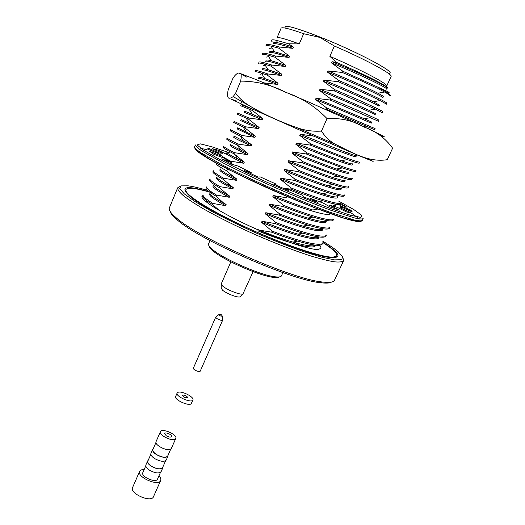 <?xml version="1.0" encoding="UTF-8"?>
<svg xmlns="http://www.w3.org/2000/svg" width="525" height="525" viewBox="0 0 525 525"><rect width="100%" height="100%" fill="white"/><g stroke="black" fill="none" stroke-linecap="round" stroke-linejoin="round"><path stroke-width="0.79" d="M253.102 271.628L242.95 293.954C240.726 295.24 227.233 290.062 222.817 286.204L221.261 283.874L230.849 261.857M240.345 296.467L239.938 296.855C237.976 297.997 226.327 293.541 222.515 290.168L221.196 288.061M150.839 454.269L147.866 461.075C147.413 462.577 148.595 464.277 151.423 466.193C156.903 469.14 160.637 469.593 162.625 467.552L165.624 460.76M155.951 442.555L152.919 449.505C152.486 450.962 153.687 452.635 156.529 454.532C162.035 457.478 165.762 457.964 167.724 456.002L170.782 449.065M145.786 465.839L142.82 472.638C140.602 476.667 156.069 483.453 157.533 479.095L160.525 472.31M175.77 438.447L171.38 448.396L170.5 449.229C166.727 451.441 154.147 444.839 156.05 441.663L160.394 431.701C161.759 427.652 177.824 434.707 175.77 438.447L174.904 439.254C171.163 441.367 158.537 434.779 160.394 431.701M166.313 435.829L164.555 433.492C165.172 431.629 172.587 434.884 171.636 436.603C170.723 437.483 168.952 437.227 166.313 435.829M144.263 469.33L141.035 469.941L139.657 471.292L132.595 487.502C129.314 493.487 151.331 503.153 153.51 496.683L160.67 480.513C161.188 479.187 160.63 477.612 158.99 475.794M139.657 471.292C136.474 477.028 158.596 486.741 160.67 480.513M153.267 448.704L152.67 449.4C152.224 450.903 153.464 452.635 156.398 454.598C162.087 457.636 165.946 458.141 167.967 456.113L168.079 455.208M152.67 449.4L150.944 453.351C150.491 454.873 151.725 456.612 154.652 458.581C160.335 461.619 164.194 462.112 166.228 460.058L167.967 456.113M148.227 460.254L147.623 460.97C147.151 462.518 148.372 464.277 151.292 466.252C156.955 469.298 160.814 469.77 162.868 467.663L162.986 466.732M147.623 460.97L145.904 464.901C145.432 466.462 146.646 468.234 149.559 470.21C155.21 473.261 159.075 473.714 161.136 471.588L162.868 467.663M272.199 41.803C270.296 39.874 271.628 39.355 276.202 40.254L288.599 43.785L299.276 43.923C285.18 38.752 277.751 36.743 276.99 37.912L281.085 28.219C281.938 26.841 289.459 28.672 303.647 33.718L319.948 37.432L334.386 46.023L329.871 56.339L336.335 62.311C358.529 71.918 374.115 79.328 383.073 84.545C386.8 86.769 388.172 87.977 387.174 88.18M334.386 46.023C366.24 59.719 393.271 74.478 391.079 76.499L386.715 86.08C388.743 84.407 361.627 70.028 329.871 56.339M219.614 210.715L212.474 204.533C205.465 200.196 202.223 197.361 202.735 196.015L203.175 194.972C202.67 196.304 205.918 199.126 212.927 203.451L225.665 205.702C214.456 199.618 209.107 195.779 209.613 194.178L210.046 193.141C209.56 194.604 214.298 198.096 224.267 203.608L216.018 196.173C208.957 191.933 205.656 189.203 206.115 187.983L206.555 186.939C206.102 188.14 209.409 190.857 216.477 195.083L229.261 197.288C217.987 191.303 212.566 187.589 213.006 186.139L213.445 185.095C213.019 186.362 217.481 189.545 226.826 194.657L225.999 193.305L219.581 187.773C212.454 183.632 209.101 181.013 209.508 179.918L209.954 178.868M212.474 204.533L212.927 203.451M216.018 196.173L216.477 195.083M219.581 187.773L220.041 186.677C212.914 182.549 209.547 179.95 209.948 178.868M220.041 186.677L232.877 188.836C221.524 182.949 216.037 179.36 216.412 178.073L216.851 177.023C216.49 178.1 220.69 180.994 229.451 185.712L233.349 187.733L223.158 179.333C215.972 175.291 212.559 172.784 212.914 171.813L213.36 170.763C213.006 171.721 216.431 174.208 223.624 178.238L236.512 180.344C225.081 174.562 219.522 171.104 219.831 169.962L220.277 168.912C219.975 169.811 223.932 172.436 232.135 176.774L230.514 174.149L226.754 170.861C219.502 166.917 216.031 164.528 216.339 163.682L216.556 163.163M223.158 179.333L223.624 178.238M226.754 170.861L227.22 169.759L229.779 170.067M230.495 162.028L230.829 161.241C223.512 157.415 219.975 155.151 220.218 154.448L219.844 155.347M230.829 161.241L243.817 163.255C232.24 157.677 226.544 154.475 226.721 153.654L227.168 152.591C226.984 153.175 230.482 155.282 237.674 158.917L244.296 162.14L233.986 153.799C226.616 150.065 223.027 147.899 223.223 147.308L223.676 146.245C223.486 146.816 227.076 148.962 234.458 152.69L247.498 154.652C235.85 149.179 230.075 146.107 230.186 145.445L230.639 144.375C230.501 144.821 233.796 146.692 240.522 149.999L237.503 145.149C230.153 141.553 226.551 139.525 226.688 139.072L227.141 138.003C227.003 138.442 230.659 140.477 238.101 144.099L251.193 146.009C239.466 140.641 233.625 137.708 233.664 137.202L234.117 136.132L243.416 141.081L240.332 136.139L230.173 130.797L230.619 129.721L241.762 135.47L254.907 137.327L237.162 128.92L237.615 127.851L246.356 132.156L243.213 127.135L233.664 122.489L234.117 121.406L245.438 126.801L258.635 128.612L240.673 120.612L241.126 119.529L249.336 123.237L246.14 118.132L237.175 114.142L237.628 113.059L249.132 118.092L262.382 119.851L244.197 112.258L244.657 111.175L252.361 114.319L249.106 109.128L240.699 105.761L241.159 104.678L253.116 109.371M233.986 153.799L234.458 152.69M240.522 149.999L247.977 153.53L237.503 145.149M237.628 145.215L238.101 144.099M243.416 141.081L251.672 144.887L240.332 136.139M241.29 136.585L241.762 135.47M246.356 132.156L255.386 136.205L244.958 127.923L243.213 127.135M244.958 127.923L245.438 126.801M249.336 123.237L259.12 127.477L248.653 119.221L246.14 118.132M248.653 119.221L249.132 118.092M252.361 114.319L262.868 118.716L252.361 110.48L249.106 109.128M252.361 110.48L252.84 109.344M264.075 82.871L277.535 84.427C265.256 79.82 258.897 77.851 258.451 78.507L258.917 77.405C259.081 77.011 261.043 77.411 264.81 78.593L278.027 83.265L267.356 75.127L261.371 73.126C257.276 71.853 255.137 71.439 254.953 71.886L255.419 70.777C255.734 70.14 259.875 71.203 267.848 73.966L281.367 75.469C269.01 70.973 262.572 69.149 262.054 69.976L262.52 68.867C262.71 68.407 264.541 68.67 268.006 69.654L264.528 64.122C260.761 63.072 258.766 62.81 258.549 63.322L259.022 62.212C259.396 61.432 263.603 62.37 271.642 65.021L285.213 66.465C272.777 62.094 266.26 60.408 265.67 61.405M267.356 75.127L267.848 73.966M268.006 69.654L281.866 74.301L271.143 66.183L264.528 64.122M271.143 66.183L271.642 65.021M265.67 61.412L266.136 60.296C266.352 59.778 268.052 59.916 271.241 60.71L285.712 65.297L274.956 57.205L267.724 55.118C264.259 54.278 262.408 54.147 262.172 54.725L262.638 53.609C263.077 52.69 267.343 53.497 275.448 56.037L289.078 57.428C276.563 53.169 269.968 51.627 269.299 52.802L269.771 51.686C270.007 51.122 271.582 51.142 274.509 51.758L270.946 46.108C267.776 45.465 266.063 45.452 265.801 46.088L266.273 44.966C266.772 43.903 271.103 44.586 279.28 47.014L292.963 48.346C280.363 44.205 273.689 42.807 272.947 44.166L273.42 43.043C273.676 42.433 275.133 42.354 277.804 42.801L276.202 40.261M274.956 57.205L275.448 56.037M389.399 95.878L390.134 95.78C390.305 95.386 388.441 94.132 384.543 92.013C376.058 87.452 361.988 80.935 342.346 72.463L328.033 70.941L327.508 72.135L338.789 80.496C367.553 92.715 387.752 102.592 386.728 103.215L386.223 104.318C386.361 104.009 384.274 102.756 379.969 100.564C371.293 96.167 357.387 89.88 338.258 81.69L324.01 80.108L323.485 81.296L334.72 89.683C363.438 101.817 383.729 111.385 382.837 111.72L382.338 112.816L375.368 109.082L334.195 90.871L320.001 89.237L319.482 90.418L330.671 98.831C359.349 110.88 379.719 120.133 378.965 120.186L378.466 121.282L330.146 100.013L316.011 98.319L315.499 99.494L326.642 107.933L375.106 128.618L374.607 129.708L326.117 109.108L324.483 108.97M327.508 72.135C358.785 84.938 384.169 97.138 382.817 97.742L383.322 96.639C383.453 96.318 381.655 95.189 377.928 93.233C367.736 87.957 351.107 80.528 328.033 70.941M270.946 46.108L278.782 48.182L289.583 56.254L274.509 51.758M323.485 81.296C354.683 94.08 380.146 105.958 378.932 106.26L379.437 105.157L373.419 101.771C363.005 96.672 346.539 89.453 324.01 80.108M319.482 90.418C350.602 103.176 376.136 114.732 375.067 114.739L375.565 113.643L368.891 110.283C358.28 105.354 341.985 98.339 320.001 89.237M315.499 99.494C346.539 112.232 372.153 123.473 371.221 123.178L371.72 122.089L364.35 118.762L316.011 98.319M313.392 136.08L300.241 134.243L299.736 135.398L310.702 143.929C339.176 155.551 359.96 163.301 359.842 161.982L359.349 163.058C359.087 163.564 355.071 162.409 347.288 159.6L310.19 145.084L296.349 143.122L295.844 144.27L306.764 152.821C335.193 164.364 356.055 171.826 356.062 170.238L355.576 171.308C355.235 171.957 350.884 170.828 342.51 167.915L306.252 153.969L292.464 151.955L291.966 153.103L302.84 161.674C331.236 173.138 352.17 180.305 352.301 178.454L351.816 179.517C351.396 180.331 346.69 179.222 337.7 176.197L302.334 162.822L288.606 160.755L288.107 161.89L298.942 170.494C327.292 181.867 348.305 188.751 348.561 186.637L348.075 187.694C347.563 188.678 342.49 187.596 332.857 184.446C323.676 181.401 312.204 177.128 298.436 171.629L284.76 169.516L284.261 170.645L295.057 179.268C323.361 190.562 344.459 197.157 344.833 194.782L344.348 195.838C343.737 196.993 338.277 195.937 327.974 192.662C318.885 189.728 307.748 185.64 294.551 180.397L280.934 178.231L280.435 179.36L291.185 188.002C319.456 199.218 340.627 205.531 341.119 202.893M299.736 135.398C330.481 148.043 356.377 158.038 355.989 156.588L356.475 155.512C356.265 155.918 352.761 154.875 345.975 152.388L300.241 134.243M295.844 144.27C326.511 156.896 352.478 166.583 352.223 164.85L352.708 163.78C352.426 164.312 348.633 163.295 341.322 160.716C330.022 156.667 315.026 150.8 296.349 143.122M291.966 153.103C322.56 165.71 348.593 175.094 348.469 173.079L348.954 172.016C348.6 172.686 344.492 171.688 336.643 169.017C325.31 165.086 310.59 159.397 292.464 151.955M288.107 161.89C318.629 174.477 344.728 183.566 344.735 181.269L345.214 180.213C344.781 181.033 340.358 180.055 331.938 177.286C320.604 173.467 306.16 167.961 288.606 160.755M284.261 170.645C314.711 183.205 340.883 191.999 341.014 189.427L341.493 188.377C340.974 189.354 336.21 188.403 327.206 185.522C315.886 181.814 301.737 176.479 284.76 169.516M280.435 179.36C310.813 191.901 337.05 200.399 337.312 197.551L337.792 196.501C337.175 197.643 332.056 196.718 322.442 193.718C311.168 190.116 297.334 184.957 280.934 178.231M330.061 185.489L328.584 185.259M340.64 203.943C339.918 205.295 334.058 204.258 323.052 200.839C314.088 198.01 303.299 194.106 290.686 189.131L286.387 188.567M285.961 188.501L282.253 187.911M326.701 192.905L325.769 193.082M232.851 164.542L231.289 163.177M287.096 196.481L286.84 197.82L273.328 195.549L272.842 196.665L283.507 205.347C311.692 216.412 333.007 222.167 333.743 219.017L333.263 220.06C332.305 221.812 325.566 220.822 313.044 217.081C304.421 214.449 294.413 210.912 283.008 206.469L269.555 204.153L269.069 205.262L279.687 213.964C307.834 224.949 329.228 230.429 330.074 227.03L329.602 228.067C328.512 230.042 321.293 229.064 307.958 225.14C299.572 222.613 289.984 219.26 279.195 215.079L265.794 212.717L265.309 213.819L275.887 222.548C303.995 233.448 325.461 238.658 326.425 235.01L325.953 236.04C324.726 238.245 317.015 237.28 302.827 233.152C294.709 230.738 285.567 227.568 275.402 223.657L262.054 221.235L261.568 222.338L272.108 231.085C300.175 241.907 321.707 246.848 322.79 242.95L322.324 243.981C320.939 246.428 312.71 245.477 297.623 241.126C289.813 238.816 281.151 235.837 271.622 232.188L258.241 229.924M317.993 208.996L312.782 210.007C301.685 206.601 288.533 201.784 273.328 195.549M230.514 174.149L236.978 179.242L232.135 176.774M326.767 220.677C325.822 222.37 319.528 221.511 307.886 218.092C296.927 214.777 284.15 210.131 269.555 204.153M323.065 228.782C321.779 230.534 315.072 229.655 302.945 226.137C292.162 222.922 279.779 218.446 265.794 212.717M225.999 193.305L229.733 196.192L226.826 194.657M319.246 236.985C317.382 238.632 310.288 237.687 297.951 234.137C287.378 231.013 275.415 226.715 262.054 221.235M223.788 202.814L226.131 204.612L224.267 203.608M315.381 245.142C312.972 246.711 305.484 245.693 292.904 242.097C282.581 239.065 271.058 234.944 258.326 229.727M330.054 213.465L329.949 213.695C329.438 217.081 303.069 209.167 272.842 196.665M326.294 221.714C325.651 225.369 299.224 217.737 269.069 205.262M322.652 229.701C321.891 233.625 295.398 226.275 265.309 213.819M319.023 237.654C318.137 241.841 291.585 234.773 261.568 222.338M315.413 245.575C314.403 250.025 287.792 243.232 257.847 230.823M277.804 42.801C281.256 43.404 286.473 44.861 293.468 47.165L292.963 48.346M331.551 62.928C362.9 75.757 388.211 88.285 386.715 89.191L387.22 88.082C387.391 87.695 385.79 86.553 382.417 84.669C372.474 79.209 355.694 71.564 332.076 61.727L331.551 62.928L342.877 71.262L377.147 86.815C386.229 91.711 390.587 94.638 390.219 95.589L390.134 95.78M289.583 56.254L289.078 57.428M285.712 65.297L285.213 66.465M281.866 74.301L281.367 75.469M278.027 83.265L277.535 84.427M262.868 118.716L262.382 119.851M259.12 127.477L258.635 128.612M255.386 136.205L254.907 137.327M251.672 144.887L251.193 146.009M247.977 153.53L247.498 154.652M244.296 162.14L243.817 163.255M236.978 179.242L236.512 180.344M233.349 187.733L232.877 188.836M229.733 196.192L229.261 197.288M226.131 204.612L225.665 205.702M278.782 48.182L279.28 47.014M299.276 43.923L303.647 33.718M388.277 73.277C399.591 74.399 358.969 52.415 320.243 37.131C294.131 27.018 282.502 24.006 285.357 28.094M336.335 62.311L332.076 61.727M293.468 47.165L288.599 43.785M387.266 92.702L386.932 91.731C391.821 93.555 388.559 91.921 377.147 86.815M271.622 232.188L272.108 231.085M275.402 223.657L275.887 222.548M279.195 215.079L279.687 213.964M283.008 206.469L283.507 205.347M290.686 189.131L291.185 188.002M294.551 180.397L295.057 179.268M298.436 171.629L298.942 170.494M302.334 162.822L302.84 161.674M306.252 153.969L306.764 152.821M310.19 145.084L310.702 143.929M326.117 109.108L326.642 107.933M330.146 100.013L330.671 98.831M334.195 90.871L334.72 89.683M338.258 81.69L338.789 80.496M342.346 72.463L342.877 71.262M180.049 186.447L177.653 187.845L169.391 207.841C168.532 209.895 170.868 213.262 176.407 217.947C198.365 238.055 292.609 279.425 322.278 281.984C329.47 282.883 333.533 282.325 334.458 280.304L343.593 260.682L342.996 257.978M177.653 187.845C177.555 189.61 179.452 192.209 183.35 195.654C188.409 199.552 195.339 204.087 204.133 209.258C218.912 217.567 236.184 226.124 255.938 234.931C275.796 243.515 293.783 250.432 309.901 255.688C319.666 258.661 327.692 260.695 333.985 261.778C339.157 262.316 342.359 261.949 343.593 260.682M209.272 191.763C185.391 184.971 179.077 186.592 190.332 196.626C210.059 213.832 302.525 254.422 328.538 257.296C342.779 258.838 340.902 253.838 322.914 242.294M207.637 190.424C199.598 188.016 193.088 186.487 188.114 185.83L181.132 185.883L179.694 188.593L184.373 193.955L195.28 201.738L211.883 211.444C225.442 218.63 240.378 225.894 256.692 233.225C273.125 240.266 288.579 246.343 303.05 251.462L321.431 257.119L334.543 259.868L341.657 259.685L342.674 256.797L337.995 251.619C334.353 248.574 329.188 245.044 322.507 241.021M170.12 211.339C170.559 213.393 172.896 216.215 177.135 219.791C198.772 239.662 291.152 280.219 320.427 282.693C325.927 283.388 329.582 283.205 331.393 282.135M185.358 190.988L185.246 191.664M335.639 257.683L336.066 257.145M209.961 240.568L208.576 243.797C208.143 244.853 209.153 246.488 211.601 248.686C221.557 258.261 262.041 276.025 275.822 276.878C279.103 277.193 280.987 276.832 281.472 275.796L282.916 272.593M209.14 246.022C209.232 247.045 210.243 248.423 212.172 250.156C221.832 259.462 260.964 276.642 274.358 277.449C276.944 277.699 278.637 277.515 279.457 276.885M293.947 241.887L299.362 245.037M318.439 244.263C320.467 246.14 321.293 247.544 320.913 248.456L317.796 249.506C309.074 249.769 278.729 239.498 249.611 226.045C220.454 212.605 200.183 199.598 202.007 196.258L202.965 195.484M322.895 242.596C332.784 248.962 337.378 253.365 336.689 255.8L333.198 257.119C322.901 257.814 284.419 244.965 246.894 227.673C209.317 210.407 183.553 193.797 185.922 189.617C187.681 187.13 196.127 188.121 211.253 192.59M335.193 205.99L333.71 205.446M340.128 204.35L346.671 207.093L340.817 203.556M226.433 154.258L218.256 150.196L212.317 148.667L222.574 153.287L218.813 152.919L208.497 148.234L207.46 149.002L218.249 153.484L220.329 155.728L209.285 151.108L213.846 154.298L223.447 157.881L231.532 162.599L221.602 158.852L231.512 164.141L238.101 166.09L251.206 172.627L244.296 170.533L258.077 177.069L260.229 176.905L276.143 184.118L273.709 184.163L288.816 190.726L286.007 188.403L301.77 194.952L304.29 197.144L317.783 202.453L310.616 198.437L323.328 203.123L330.153 206.994L339.603 210.125L329.602 205.209L337.181 207.309L346.835 212.093L350.917 212.664L339.983 207.743L341.578 207.099L352.268 211.949L350.838 210.118L340.751 205.938L339.025 204.52M226.997 152.998L226.649 152.88L226.977 153.037M340.751 205.938L339.577 208.497M335.993 204.232L334.845 206.745M339.983 207.743L339.629 208.523M341.578 207.099L341.362 207.572M329.602 205.209L329.07 206.384M310.616 198.437L310.15 199.487M286.007 188.403L285.593 189.348M276.143 184.118L275.73 185.056M251.206 172.627L250.766 173.637M231.532 162.599L230.993 163.872M220.329 155.728L219.968 156.581M218.813 152.919L218.407 153.884M218.256 150.196L217.849 151.161M208.497 148.234L208.071 149.257M350.838 210.118L350.385 211.096M236.998 101.141L230.829 98.969L246.376 106.312L302.157 131.165L357.774 155.197L373.137 161.418L366.831 158.123M247.012 77.254C242.524 75.016 240.581 73.887 241.178 73.848L256.036 79.544L309.927 102.565L365.964 127.687L383.624 136.237C385.166 137.209 384.097 137.025 380.402 135.68M235.6 93.247L233.12 96.666C229.215 99.199 226.223 99.842 228.198 89.644L232.739 78.724L234.452 76.099C236.834 73.375 238.54 72.47 239.564 73.375C241.27 72.726 241.638 75.311 240.673 81.119L235.6 93.247C239.348 98.287 243.889 102.434 249.237 105.689C263.747 114.266 279.228 121.426 295.673 127.162C303.863 130.371 312.467 131.677 321.49 131.086L327.036 118.597C315.282 106.463 301.619 97.755 286.053 92.459C271.563 84.893 256.436 81.112 240.673 81.119M321.49 131.086C325.224 136.953 329.851 141.343 335.377 144.27C352.288 152.532 368.36 162.665 387.266 159.705L392.615 148.188C385.376 138.219 375.88 131.184 364.133 127.076C353.332 120.658 340.961 117.83 327.036 118.597M182.648 395.043L182.346 395.286C183.612 397.261 185.404 398.048 187.714 397.642C186.952 396.021 185.259 395.148 182.648 395.043M178.047 392.306L177.142 393.035C175.206 396.342 191.776 403.613 192.898 399.952C194.558 397.182 181.84 390.646 178.047 392.306M177.142 393.035L175.658 396.434C173.703 399.781 190.26 407.046 191.395 403.344L192.898 399.952M222.403 316.293L222.646 320.211L220.973 320.296C217.849 319.312 216.09 318.268 215.703 317.159L218.748 314.692M222.646 320.211L200.183 371.254L198.457 371.51C195.333 370.63 193.627 369.541 193.331 368.248L215.703 317.159M207.014 149.796L200.701 148.28M195.313 148.424L196.481 150.609C199.113 152.873 203.739 155.945 210.368 159.83C225.159 168.19 249.158 179.918 275.074 191.349C301.028 202.683 325.9 212.415 342.07 217.645C349.414 219.89 354.808 221.215 358.253 221.622L360.655 221.005M359.54 218.984L351.658 213.281M229.445 152.795L211.588 146.678L200.196 143.85L197.111 144.946L203.569 150.229L219.699 159.449C234.977 167.324 252.932 175.914 273.577 185.22C294.512 194.322 313.589 202.132 330.816 208.635L350.497 215.25L360.97 217.442L361.804 215.335L353.824 209.573L338.612 201.062M195.379 144.946C195.543 146.101 197.715 148.109 201.908 150.983L223.598 163.183C238.829 170.96 256.456 179.274 276.478 188.147C296.559 196.882 314.613 204.225 330.645 210.171L354.303 217.882C359.258 219.023 362.211 219.26 363.169 218.603L362.316 220.434C361.344 221.123 358.378 220.907 353.417 219.798L329.739 212.159C313.707 206.24 295.654 198.916 275.579 190.188C255.57 181.322 237.956 172.988 222.751 165.191L201.101 152.933C196.921 150.032 194.755 147.991 194.604 146.816L195.379 144.946M221.064 314.409L222.39 316.135C220.907 316.332 219.732 315.82 218.873 314.593L221.038 314.403M239.938 296.855L242.95 293.954M221.183 288.625L221.281 284.438M384.543 92.013L377.928 93.233M379.969 100.564L373.419 101.771M271.241 60.71L267.724 55.118M375.368 109.082L368.891 110.283M370.748 117.574L364.35 118.762M264.81 78.593L261.371 73.126M366.109 126.039L363.464 126.525M349.565 151.718L345.975 152.388M347.288 159.6L341.322 160.716M342.51 167.915L336.643 169.017M337.7 176.197L331.938 177.286M332.857 184.446L327.206 185.522M327.974 192.662L322.442 193.718M237.674 158.917L235.115 154.796M323.052 200.839L319.069 201.607M313.044 217.081L307.886 218.092M229.451 185.712L228.25 183.75M307.958 225.14L302.945 226.137M302.827 233.152L297.951 234.137M297.623 241.126L292.904 242.097M266.182 57.1L268.688 56.647M263.051 65.71L265.276 65.303M259.967 74.268L261.87 73.92M334.097 204.593L333.624 205.643M206.666 201.147L206.312 201.987M383.073 84.551L382.417 84.669M269.358 48.444L272.108 47.946M341.119 202.899L340.64 203.949M320.427 282.693L322.278 281.984M177.135 219.791L176.407 217.947M274.358 277.449L275.822 276.878M212.172 250.156L211.601 248.686M335.829 257.65L336.689 255.8M185.141 191.5L185.922 189.617M194.604 146.816C194.322 147.919 195.438 149.533 197.958 151.659L210.459 159.764L232.063 171.216C259.363 184.406 287.346 196.744 316.004 208.228L343.704 218.039L356.941 221.307C359.94 221.642 361.732 221.353 362.316 220.434M241.224 102.546L241.598 101.666M335.363 144.263L295.673 127.168M249.086 105.591L233.152 96.633"/></g></svg>
